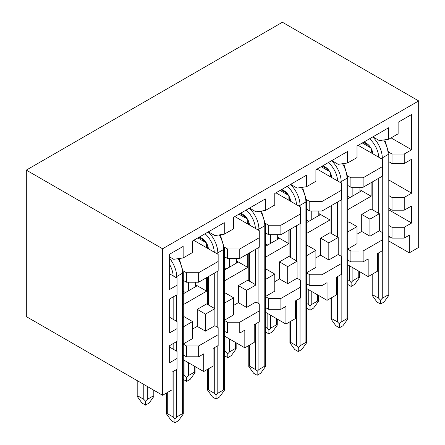 <?xml version="1.0" encoding="UTF-8"?>
<svg xmlns="http://www.w3.org/2000/svg" width="445" height="445" viewBox="0 0 445 445"><rect width="100%" height="100%" fill="white"/><g stroke="black" fill="none" stroke-linecap="round" stroke-linejoin="round"><path stroke-width="0.67" d="M183.29 326.897L192.546 321.557L192.546 338.612L183.29 343.957M198.654 345.971L186.433 345.971L186.433 356.79L198.654 356.79L198.654 345.954M183.29 356.167L184.319 355.572M198.654 345.937L218.156 334.679L218.156 345.531L213.099 348.446L213.099 366.118L203.704 371.542L203.704 353.875L198.654 356.79M182.561 354.554L186.433 356.79M214.863 325.729L214.863 308.669L205.468 314.098L205.468 331.152L214.863 325.729L218.156 327.626L218.156 334.679M224.402 303.162L233.658 297.816L233.658 314.876L224.402 320.216M239.772 322.236L227.551 322.236M239.772 333.055L244.822 330.134L244.822 347.806L254.217 342.377L254.217 324.711L259.268 321.796L259.268 310.944L239.772 322.202L239.772 333.055L227.551 333.055L227.551 322.219L224.402 320.383M223.674 330.813L227.551 333.055M225.437 331.831L224.402 332.426M255.981 301.988L255.981 284.934L246.58 290.357L246.58 307.417L255.981 301.988L259.268 303.891L259.268 310.944M265.52 279.421L274.776 274.081L274.776 291.136L265.52 296.481M280.884 309.314L280.884 298.478L268.669 298.495L268.669 309.314L280.884 309.314L285.935 306.399L285.935 324.066L295.335 318.642L295.335 300.97L300.386 298.055L300.386 280.15L297.099 278.253L297.099 261.193L287.698 266.622L287.698 283.676L297.099 278.253M264.792 307.078L268.669 309.314M266.555 308.096L265.52 308.691M280.884 298.462L300.386 287.203M306.638 255.686L315.894 250.34L315.894 267.401L306.638 272.74M322.002 274.76L309.781 274.76M322.002 285.573L327.053 282.658L327.053 300.33L336.448 294.901L336.448 277.235L341.504 274.315L341.504 263.468L322.002 274.726L322.002 285.573L309.781 285.573L309.781 274.743L306.638 272.907M305.91 283.337L309.781 285.573M307.667 284.355L306.638 284.95M338.211 254.512L338.211 237.458L328.816 242.881L328.816 259.941L338.211 254.512L341.504 256.409L341.504 263.468M347.751 231.945L357.007 226.605L357.007 243.66L347.751 249.005M363.12 261.838L363.12 251.002L350.899 251.019L350.899 261.838L363.12 261.838L368.171 258.923L368.171 276.59L377.566 271.166L377.566 253.494L382.617 250.58L382.617 232.674L379.329 230.777L369.928 236.2L369.928 219.14L379.329 213.717L379.329 230.777M348.785 260.614L347.751 261.215M347.022 259.602L350.899 261.838M363.12 250.986L382.617 239.727M389.903 236.879L388.869 237.474M388.14 235.861L392.017 238.097L392.017 227.284L404.232 227.284L404.232 238.097L409.283 235.183L409.283 252.849L418.684 247.426L418.684 100.926L282.414 22.25L26.316 170.107L26.316 316.606L162.586 395.282L162.586 248.783L26.316 170.107M388.869 225.465L392.017 227.284M372.866 136.871L379.329 140.603L388.724 139.246L398.125 133.817L398.125 122.292L411.636 114.487L411.636 149.759L404.232 154.031L404.232 163.526L392.017 163.526L392.017 154.031L404.232 154.031M331.753 160.612L338.211 164.339L347.612 162.981L357.007 157.558L357.007 146.027L388.724 127.715L388.724 139.246M290.635 184.347L297.099 188.079L306.494 186.722L315.894 181.299L315.894 169.768L347.612 151.456L347.612 162.981M249.517 208.088L255.981 211.814L265.376 210.463L274.776 205.034L274.776 193.503L306.494 175.191L306.494 186.722M208.405 231.823L214.863 235.555L224.263 234.198L233.658 228.774L233.658 217.243L265.376 198.932L265.376 210.463M169.634 256.921L173.75 259.296L183.145 257.939L183.145 246.408L169.634 254.206L169.634 289.473L177.038 285.201L177.038 278.147L169.634 273.875M183.245 270.883L186.433 272.724L198.654 272.724L198.654 282.219L186.433 282.219L186.433 272.724M198.654 282.219L218.156 270.961L218.156 261.465L198.654 272.724M218.156 261.465L218.156 254.412L206.641 247.765L206.641 243.014L197.83 237.93M193.72 240.3L206.641 247.765M224.363 247.142L227.551 248.983L239.772 248.983L259.268 237.725L259.268 230.671L247.759 224.024L247.759 219.279L238.948 214.19M234.832 216.565L247.759 224.024M265.476 223.407L268.669 225.248L280.884 225.248L300.386 213.989L300.386 206.936L288.872 200.289L288.872 195.539L280.061 190.454M275.95 192.824L288.872 200.289M306.594 199.666L309.781 201.507L322.002 201.507L341.504 190.249L341.504 183.195L329.99 176.548L329.99 171.803L321.179 166.714M317.068 169.089L329.99 176.548M347.712 175.931L350.899 177.772L363.12 177.772L382.617 166.513L382.617 159.455L371.108 152.813L371.108 148.063L362.297 142.979M358.18 145.348L371.108 152.813M388.869 161.707L392.017 163.526M388.824 152.19L392.017 154.031M379.329 213.717L371.108 208.972L361.707 214.395L369.928 219.14M357.007 234.165L361.707 231.45L369.928 236.2M361.707 231.45L361.707 214.395M350.899 250.986L347.751 249.167M347.751 222.45L348.785 221.855L357.007 226.605M338.211 237.458L329.99 232.707L320.589 238.131L328.816 242.881M315.894 257.905L320.589 255.191L328.816 259.941M320.589 255.191L320.589 238.131M306.638 246.191L307.667 245.595L315.894 250.34M297.099 261.193L288.872 256.448L279.477 261.871L287.698 266.622M274.776 281.641L279.477 278.932L287.698 283.676M279.477 278.932L279.477 261.871M268.669 298.462L265.52 296.643M265.52 269.926L266.555 269.331L274.776 274.081M255.981 284.934L247.759 280.183L238.359 285.612L246.58 290.357M233.658 305.381L238.359 302.667L246.58 307.417M238.359 302.667L238.359 285.612M224.402 293.667L225.437 293.071L233.658 297.816M214.863 308.669L206.641 303.924L197.241 309.347L205.468 314.098M192.546 329.116L197.241 326.407L205.468 331.152M197.241 326.407L197.241 309.347M183.29 344.124L186.433 345.937M183.29 317.402L184.319 316.807L192.546 321.557M203.704 371.542L183.29 359.755M244.822 347.806L224.402 336.02M285.935 324.066L265.52 312.279M327.053 300.33L306.638 288.544M368.171 276.59L347.751 264.803M162.586 248.783L418.684 100.926M409.283 252.849L388.869 241.068M404.232 238.097L392.017 238.097M404.232 227.284L411.636 223.012L411.636 205.918L404.232 210.19L392.017 210.19L392.017 197.441L404.232 197.441L411.636 193.169L411.636 159.254L404.232 163.526M388.869 209.868L411.636 223.012M388.869 195.622L392.017 197.441M388.869 180.025L411.636 193.169M391.077 137.889L411.636 149.759M183.145 257.939L192.546 252.51L192.546 240.979L224.263 222.667L224.263 234.198M169.634 317.285L177.038 321.557L177.038 328.61L169.634 332.882L169.634 298.968L177.038 294.696L177.038 285.201M183.29 280.4L186.433 282.219M239.772 248.983L239.772 258.478L259.268 247.22L259.268 237.725M224.402 256.665L227.551 258.478L227.551 248.983M239.772 258.478L227.551 258.478M280.884 225.248L280.884 234.743L300.386 223.485L300.386 213.989M265.52 232.924L268.669 234.743L268.669 225.248M280.884 234.743L268.669 234.743M322.002 201.507L322.002 211.002L341.504 199.744L341.504 190.249M306.638 209.189L309.781 211.002L309.781 201.507M322.002 211.002L309.781 211.002M363.12 177.772L363.12 187.267L382.617 176.009L382.617 166.513M347.751 185.448L350.899 187.267L350.899 177.772M363.12 187.267L350.899 187.267M347.751 209.701L371.108 196.217L371.108 182.656M306.638 233.441L329.99 219.958L329.99 206.391M265.52 257.177L288.872 243.693L288.872 230.132M224.402 280.917L247.759 267.434L247.759 253.867M183.29 304.653L206.641 291.169L206.641 277.608M388.869 208.371L392.017 210.19M404.232 197.441L404.232 210.19M162.586 395.282L171.987 389.853L171.987 372.187L177.038 369.272L177.038 358.436L169.634 362.725L169.634 345.632L177.038 341.359L177.038 328.61M236.573 261.927L237.535 262.483L224.402 270.065M277.691 238.186L278.653 238.743L265.52 246.324M318.809 214.451L319.771 215.007L306.638 222.589M359.922 190.71L360.884 191.267L347.751 198.848M195.461 285.668L196.423 286.218L183.29 293.8M169.634 347.128L177.038 351.4M177.038 351.366L177.038 358.42M195.461 284.717L206.641 291.169M236.573 260.976L247.759 267.434M277.691 237.241L288.872 243.693M318.809 213.5L329.99 219.958M359.922 189.765L371.108 196.217M188.413 290.846L188.413 282.219M183.29 291.28L185.476 292.537M195.461 282.219L195.461 286.775M229.525 267.106L229.525 258.478M236.573 258.478L236.573 263.034M270.643 243.37L270.643 234.743M277.691 234.743L277.691 239.299M311.761 219.63L311.761 211.002M318.809 211.002L318.809 215.558M352.874 195.889L352.874 187.267M359.922 187.267L359.922 191.823M224.402 267.54L226.588 268.802M265.52 243.804L267.706 245.062M306.638 220.064L308.824 221.326M347.751 196.323L349.937 197.586M347.751 284.472L351.133 286.424L354.659 284.388L359.499 277.68L358.77 277.268L358.77 271.166M352.896 267.773L352.896 280.661L351.133 282.514L349.375 280.661L347.751 279.727M352.896 280.661L358.77 277.268M351.133 282.514L351.133 286.424M382.266 250.78L382.266 298.295L380.503 300.147L378.74 298.295L372.866 294.901L372.137 295.313L376.982 302.027L380.503 304.057L384.029 302.027L388.869 295.313L388.14 294.901L388.14 154.504L382.266 157.897L382.266 159.254M382.266 298.295L388.14 294.901M380.503 300.147L380.503 304.057M176.687 369.472L176.687 416.987L174.924 418.834L173.161 416.987L167.287 413.594L166.558 414.006L171.397 420.714L174.924 422.75L178.445 420.714L183.29 414.006L182.561 413.594L182.561 273.197L176.687 276.59L176.687 277.947M176.687 416.987L182.561 413.594M174.924 418.834L174.924 422.75M147.317 386.466L147.317 399.349L145.554 401.201L143.791 399.349L137.917 395.961L137.188 396.373L142.027 403.081L145.554 405.117L149.081 403.081L153.92 396.373L153.191 395.961L153.191 389.853M147.317 399.349L153.191 395.961M145.554 401.201L145.554 405.117M217.8 345.737L217.8 393.247L216.036 395.099L214.279 393.247L208.405 389.853L207.67 390.271L212.515 396.979L216.036 399.009L219.563 396.979L224.402 390.271L223.674 389.853L223.674 249.461L217.8 252.849L217.8 254.206M217.8 393.247L223.674 389.853M216.036 395.099L216.036 399.009M183.29 379.424L186.672 381.376L190.193 379.34L195.038 372.632L194.304 372.22L194.304 366.118M188.43 362.725L188.43 375.613L186.672 377.466L184.909 375.613L183.29 374.679M188.43 375.613L194.304 372.22M186.672 377.466L186.672 381.376M258.918 321.996L258.918 369.506L257.154 371.358L255.391 369.506L249.517 366.118L248.788 366.53L253.633 373.238L257.154 375.274L260.681 373.238L265.52 366.53L264.792 366.118L264.792 225.721L258.918 229.114L258.918 230.471M258.918 369.506L264.792 366.118M257.154 371.358L257.154 375.274M224.402 355.689L227.784 357.641L231.311 355.605L236.15 348.897L235.422 348.485L235.422 342.377M229.548 338.99L229.548 351.873L227.784 353.725L226.027 351.873L224.402 350.938M229.548 351.873L235.422 348.485M227.784 353.725L227.784 357.641M300.036 298.261L300.036 345.771L298.272 347.623L296.509 345.771L290.635 342.377L289.906 342.795L294.746 349.503L298.272 351.533L301.793 349.503L306.638 342.795L305.91 342.377L305.91 201.98L300.036 205.373L300.036 206.73M300.036 345.771L305.91 342.377M298.272 347.623L298.272 351.533M265.52 331.948L268.902 333.9L272.429 331.864L277.268 325.156L276.54 324.744L276.54 318.642M270.666 315.249L270.666 328.137L268.902 329.99L267.139 328.137L265.52 327.203M270.666 328.137L276.54 324.744M268.902 329.99L268.902 333.9M341.148 274.521L341.148 322.03L339.385 323.882L337.627 322.03L331.753 318.642L331.019 319.054L335.864 325.762L339.385 327.798L342.911 325.762L347.751 319.054L347.022 318.642L347.022 178.245L341.148 181.638L341.148 182.99M341.148 322.03L347.022 318.642M339.385 323.882L339.385 327.798M306.638 308.213L310.02 310.165L313.541 308.129L318.386 301.421L317.652 301.009L317.652 294.901M311.778 291.508L311.778 304.397L310.02 306.249L308.257 304.397L306.638 303.462M311.778 304.397L317.652 301.009M310.02 306.249L310.02 310.165M349.375 280.661L349.375 265.737M369.967 147.406L366.925 144.458A2.492 1.441 -60 0 1 366.407 143.318L364.055 141.961M366.407 143.318A9.139 5.273 60 0 1 372.843 153.814M372.866 294.901L372.866 273.875M372.866 209.984L372.866 181.638M378.74 298.295L378.74 252.816M378.74 213.378L378.74 178.245M369.528 138.801A17.444 10.074 60 0 1 378.728 157.213M382.266 176.209L382.266 232.468M372.704 136.965A19.936 11.509 60 0 1 382.266 157.897A2.492 1.441 180 0 1 380.642 158.314M383.635 139.98A19.936 11.509 60 0 1 388.14 154.504A2.492 1.441 180 0 0 388.869 153.492L384.764 139.819M167.287 413.594L167.287 392.568M173.161 416.987L173.161 371.508M173.161 349.158L173.161 343.601M173.161 319.315L173.161 296.937M169.634 264.586A17.444 10.074 60 0 1 173.144 275.9M176.687 294.901L176.687 321.351M176.687 341.565L176.687 351.194M169.634 258.423A19.936 11.509 60 0 1 176.687 276.59A2.492 1.441 180 0 1 175.063 277.007M178.056 258.673A19.936 11.509 60 0 1 182.561 273.197A2.492 1.441 180 0 0 183.29 272.179L179.185 258.506M137.917 395.961L137.917 381.037M143.791 399.349L143.791 384.43M205.501 242.358L202.458 239.41A2.492 1.441 -60 0 1 201.941 238.27L199.594 236.912M201.941 238.27A9.139 5.273 60 0 1 208.377 248.766M208.405 389.853L208.405 368.827M208.405 304.942L208.405 276.59M214.279 393.247L214.279 347.768M214.279 308.329L214.279 273.197M205.062 233.753A17.444 10.074 60 0 1 214.262 252.165M217.8 271.161L217.8 327.425M208.238 231.917A19.936 11.509 60 0 1 217.8 252.849A2.492 1.441 180 0 1 216.175 253.272M219.174 234.932A19.936 11.509 60 0 1 223.674 249.461A2.492 1.441 180 0 0 224.402 248.444L220.303 234.771M184.909 375.613L184.909 360.689M246.619 218.623L243.576 215.669A2.492 1.441 -60 0 1 243.059 214.529L240.706 213.172M243.059 214.529A9.139 5.273 60 0 1 249.495 225.025M249.517 366.118L249.517 345.092M249.517 281.201L249.517 252.849M255.391 369.506L255.391 324.032M255.391 284.594L255.391 249.461M246.18 210.012A17.444 10.074 60 0 1 255.38 228.424M258.918 247.426L258.918 303.685M249.356 208.182A19.936 11.509 60 0 1 258.918 229.114A2.492 1.441 180 0 1 257.293 229.531M260.286 211.197A19.936 11.509 60 0 1 264.792 225.721A2.492 1.441 180 0 0 265.52 224.703L261.415 211.03M226.027 351.873L226.027 336.954M287.737 194.882L284.689 191.934A2.492 1.441 -60 0 1 284.177 190.794L281.824 189.436M284.177 190.794A9.139 5.273 60 0 1 290.607 201.29M290.635 342.377L290.635 321.351M290.635 257.46L290.635 229.114M296.509 345.771L296.509 300.292M296.509 260.853L296.509 225.721M287.298 186.277A17.444 10.074 60 0 1 296.492 204.689M300.036 223.685L300.036 279.944M290.474 184.441A19.936 11.509 60 0 1 300.036 205.373A2.492 1.441 180 0 1 298.411 205.79M301.404 187.456A19.936 11.509 60 0 1 305.91 201.98A2.492 1.441 180 0 0 306.638 200.968L302.533 187.295M267.139 328.137L267.139 313.213M328.849 171.147L325.807 168.193A2.492 1.441 -60 0 1 325.289 167.053L322.942 165.696M325.289 167.053A9.139 5.273 60 0 1 331.725 177.549M331.753 318.642L331.753 297.616M331.753 233.725L331.753 205.373M337.627 322.03L337.627 276.556M337.627 237.118L337.627 201.986M328.41 162.536A17.444 10.074 60 0 1 337.61 180.948M341.148 199.95L341.148 256.209M331.586 160.706A19.936 11.509 60 0 1 341.148 181.638A2.492 1.441 180 0 1 339.524 182.055M342.522 163.721A19.936 11.509 60 0 1 347.022 178.245A2.492 1.441 180 0 0 347.751 177.227L343.651 163.554M308.257 304.397L308.257 289.478M359.499 277.68L359.499 271.584M366.925 144.458L363.326 142.378M388.869 295.313L388.869 153.492M372.137 295.313L372.137 274.298M372.137 209.567L372.137 182.055M372.137 153.408L371.108 149.375M183.29 414.006L183.29 272.179M166.558 414.006L166.558 392.991M153.92 396.373L153.92 390.276M137.188 396.373L137.188 380.614M202.458 239.41L198.865 237.335M224.402 390.271L224.402 248.444M207.67 390.271L207.67 369.25M207.67 304.519L207.67 277.012M207.67 248.36L206.641 244.327M195.038 372.632L195.038 366.541M243.576 215.669L239.977 213.594M265.52 366.53L265.52 224.703M248.788 366.53L248.788 345.515M248.788 280.778L248.788 253.272M248.788 224.619L247.759 220.592M236.15 348.897L236.15 342.8M284.689 191.934L281.095 189.854M306.638 342.795L306.638 200.968M289.906 342.795L289.906 321.774M289.906 257.043L289.906 229.531M289.906 200.884L288.872 196.851M277.268 325.156L277.268 319.059M325.807 168.193L322.213 166.119M347.751 319.054L347.751 177.227M331.019 319.054L331.019 298.039M331.019 233.302L331.019 205.796M331.019 177.143L329.99 173.116M318.386 301.421L318.386 295.324"/></g></svg>
